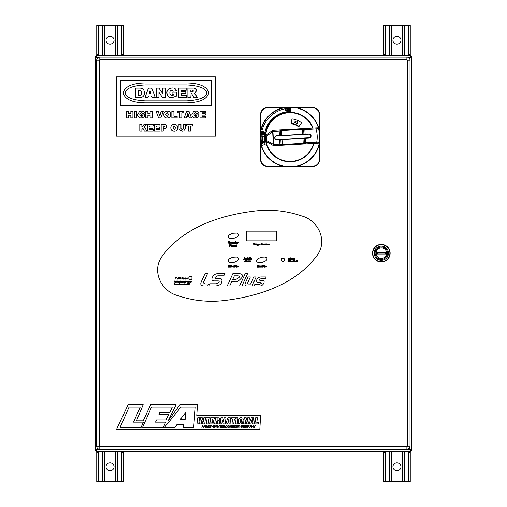<?xml version="1.0" encoding="UTF-8"?>
<svg xmlns="http://www.w3.org/2000/svg" width="507" height="507" viewBox="0 0 507 507"><rect width="100%" height="100%" fill="white"/><g stroke="black" fill="none" stroke-linecap="round" stroke-linejoin="round"><path stroke-width="0.76" d="M381.327 247.891A5.292 5.292 0 0 1 386.619 253.183A5.292 5.292 0 0 1 381.327 258.475A5.292 5.292 0 0 1 376.036 253.183A5.292 5.292 0 0 1 381.327 247.891M385.998 254.026L376.65 254.026L376.65 252.34L385.998 252.34L385.998 254.026M377.423 252.34L377.423 254.026L377.423 252.34M385.225 254.026L385.225 252.34L385.225 254.026M381.327 259.407A6.223 6.223 0 0 0 387.544 253.183A6.223 6.223 0 0 0 381.327 246.96A6.223 6.223 0 0 0 375.104 253.183A6.223 6.223 0 0 0 381.327 259.407M372.67 253.183A8.657 8.657 0 0 1 381.327 244.526A8.657 8.657 0 0 1 389.978 253.183A8.657 8.657 0 0 1 381.327 261.84A8.657 8.657 0 0 1 372.67 253.183M372.765 253.183A8.556 8.556 0 0 1 381.327 244.628A8.556 8.556 0 0 1 389.883 253.183A8.556 8.556 0 0 1 381.327 261.739A8.556 8.556 0 0 1 372.765 253.183M381.327 260.294A7.111 7.111 0 0 1 374.21 253.183A7.111 7.111 0 0 1 381.327 246.072A7.111 7.111 0 0 1 388.438 253.183A7.111 7.111 0 0 1 381.327 260.294M372.518 253.183A8.803 8.803 0 0 0 381.327 261.986A8.803 8.803 0 0 0 390.13 253.183A8.803 8.803 0 0 0 381.327 244.38A8.803 8.803 0 0 0 372.518 253.183M378.171 449.284L382.5 449.284M124.202 449.284L128.531 449.284M99.809 449.284L406.899 449.284A3.118 3.118 0 0 0 410.011 446.166L410.011 60.2A3.118 3.118 0 0 0 406.899 57.082L99.809 57.082A3.118 3.118 0 0 0 96.691 60.2L96.691 446.166A3.118 3.118 0 0 0 99.809 449.284L99.809 446.61L99.359 446.166L99.359 60.2L99.809 59.756L406.899 59.756L407.343 60.2L407.343 446.166L406.899 446.61L99.809 446.61M96.26 450.45L97.306 449.265L96.115 450.311L95.208 450.311L97.306 449.126L96.26 450.45L96.26 451.363L410.74 451.363L409.694 449.265L410.74 450.45L410.74 451.363M96.26 56.55L97.306 57.874L96.115 56.689L97.306 57.735L96.26 56.55L96.26 55.637L410.74 55.637L410.74 56.55L409.694 57.735L410.885 56.689L411.792 56.689L411.792 450.311L410.885 450.311L409.694 449.126L410.885 450.311M410.74 450.45L409.555 449.265L407.248 449.265M96.115 450.311L97.306 449.126L97.306 448.023M97.306 58.343L97.306 57.874L95.208 56.689L96.115 56.689M410.885 56.689L409.694 57.874L410.74 56.55M99.454 449.265L97.445 449.265L96.26 451.363M95.208 56.689L95.208 450.311M408.807 57.735L409.555 57.735L410.74 55.637L96.26 55.637L97.445 57.735L97.902 57.735M409.694 447.535L409.694 449.126L411.792 450.311L411.792 56.689L409.694 57.874L409.694 58.831M408.87 448.581L409.555 449.265M97.445 449.265L98.003 448.708M97.845 448.587L97.306 449.126M409.555 57.735L409.193 58.096M409.326 58.248L409.694 57.874M409.694 449.126L409.022 448.448M96.71 100.152L95.88 100.152L95.88 119.937L96.691 119.937M96.71 387.063L95.88 387.063L95.88 406.848L96.691 406.848M313.111 128.037A24.729 24.729 0 0 0 265.351 137.048A24.729 24.729 0 0 0 313.972 143.443M260.402 114.791C260.852 110.298 263.323 107.826 267.823 107.376L312.337 107.376C316.831 107.82 319.302 110.298 319.759 114.791L319.759 159.306C319.309 163.805 316.837 166.277 312.337 166.727L267.823 166.727C263.329 166.277 260.858 163.805 260.402 159.306L260.402 114.791L260.763 114.614L260.402 130.394L260.997 130.394L260.997 143.709A29.837 29.837 0 0 0 283.426 166.131L296.734 166.131A29.837 29.837 0 0 0 319.163 143.709L319.163 142.448M260.712 143.773L260.763 159.49C261.194 163.647 263.488 165.941 267.645 166.366L283.362 166.423A30.128 30.128 0 0 1 260.712 143.773L260.402 143.709L260.712 143.773M319.163 131.541L319.163 130.394A29.837 29.837 0 0 0 296.734 107.966L283.426 107.966L283.426 107.376L267.645 107.731C263.488 108.168 261.194 110.463 260.763 114.614M319.397 114.614C318.966 110.456 316.672 108.162 312.515 107.731L296.804 107.68A30.128 30.128 0 0 1 319.448 130.331L319.397 114.614L319.759 114.791M319.397 159.49L319.448 143.773A30.128 30.128 0 0 1 296.804 166.423L312.515 166.366C316.679 165.935 318.966 163.641 319.397 159.49L319.759 159.306M267.823 166.727L267.645 166.366M260.402 159.306L260.763 159.49M296.734 166.727L296.734 166.131L296.734 166.727M312.515 166.366L312.337 166.727M267.823 107.376L267.645 107.731M312.515 107.731L312.337 107.376M296.734 107.376L296.734 107.966L296.734 107.376M291.474 123.271A13.847 13.847 0 0 1 299.003 126.458M301.278 122.897A0.596 0.596 0 0 0 301.044 122.46A18.252 18.252 0 0 0 292.526 118.968A0.596 0.596 0 0 0 291.855 119.494L291.481 123.233A0.596 0.596 0 0 0 291.981 123.885A13.302 13.302 0 0 1 298.211 126.516A0.596 0.596 0 0 0 299.06 126.382L301.177 123.264A0.596 0.596 0 0 0 301.278 122.897M319.632 135.401A29.602 29.602 0 0 1 319.226 142.233L316.736 142.099A27.125 27.125 0 0 0 316.007 129.063L315.937 127.878L317.262 127.802A1.185 1.185 0 0 1 318.466 128.651A29.602 29.602 0 0 1 319.632 135.401M311.089 135.876A1.977 1.977 0 0 0 309.004 134.013L276.607 135.825A1.977 1.977 0 0 0 274.743 137.91A1.977 1.977 0 0 0 276.828 139.774L309.226 137.961A1.977 1.977 0 0 0 311.089 135.876M312.743 128.056A24.387 24.387 0 0 0 265.738 135.68M319.226 142.233A1.185 1.185 0 0 1 318.123 143.215L273.932 145.68L282.336 145.211L282.298 144.495L279.902 144.159L279.649 139.615M266.042 141.13A24.387 24.387 0 0 0 313.605 143.462M303.921 134.298L303.668 129.754A1.185 1.185 0 0 1 304.783 128.499L273.07 130.274A1.185 1.185 0 0 0 272.424 130.508L266.086 135.255A1.185 1.185 0 0 0 265.617 136.269L265.852 140.553A1.185 1.185 0 0 0 266.441 141.51L266.745 140.502L273.355 144.387L272.639 131.624L272.221 130.66L272.937 131.611L273.07 130.274M279.427 135.667L279.173 131.123L281.518 130.521L281.474 129.805L279.103 129.938A1.185 1.185 0 0 1 280.358 131.053L280.612 135.597M318.466 128.651L304.853 129.684L304.783 128.499L302.413 128.632L302.451 129.348L304.853 129.684L305.106 134.228M304.783 128.499L315.937 127.878M273.26 145.522L273.862 144.495L273.932 145.68A1.185 1.185 0 0 1 273.26 145.522L266.441 141.51M305.328 138.183L305.582 142.727L303.237 143.323L303.275 144.039L305.645 143.912A1.185 1.185 0 0 1 304.396 142.79L304.137 138.246M280.834 139.552L281.087 144.089A1.185 1.185 0 0 1 279.965 145.344L279.902 144.159L273.355 144.387L273.045 145.395L273.647 144.368L272.937 131.611L266.505 136.218L266.086 135.255M316.799 143.285L316.736 142.099L305.582 142.727L305.645 143.912M296.284 123.708L297.888 123.233L297.184 121.712L296.982 122.174L294.352 120.983L293.864 122.06L296.494 123.252L296.284 123.708M309.017 134.209L276.619 136.022A1.781 1.781 0 0 0 274.94 137.898A1.781 1.781 0 0 0 276.816 139.577L309.213 137.765A1.781 1.781 0 0 0 310.892 135.889A1.781 1.781 0 0 0 309.017 134.209M263.032 133.037A0.596 0.596 0 0 0 262.436 133.626A0.596 0.596 0 0 0 263.032 134.222A0.596 0.596 0 0 0 263.627 133.626A0.596 0.596 0 0 0 263.032 133.037M263.032 134.621A0.989 0.989 0 0 0 264.02 133.626A0.989 0.989 0 0 0 263.032 132.638A0.989 0.989 0 0 0 262.043 133.626A0.989 0.989 0 0 0 263.032 134.621M264.914 132.074A26.415 26.415 0 0 1 290.511 111.439L290.511 108.276A29.577 29.577 0 0 0 262.075 145.332L265.129 144.514A26.415 26.415 0 0 1 264.914 132.074L261.808 131.478M287.247 110.887L287.146 109.113L288.299 110.215L288.23 109.056L288.565 109.037L288.667 110.805L287.52 109.702L287.589 110.868L287.247 110.887M284.953 110.399L285.688 109.309L286.759 110.057L286.037 111.134L284.953 110.399M285.745 109.632L285.289 110.342L285.98 110.818L286.43 110.114L285.745 109.632M290.029 110.792L290.029 108.815L289.636 108.815L289.636 110.792L290.029 110.792M263.589 136.808L262.702 135.92L261.827 136.814L262.702 137.701L263.589 136.808M262.702 137.397L262.132 136.814L262.708 136.225L263.285 136.814L262.702 137.397M262.258 140.439L262.258 138.658L263.127 138.658L262.582 138.975L263.127 139.64L262.582 139.64L262.258 140.439M262.518 143.266L262.518 141.485L263.387 141.485L262.841 141.808L263.387 142.467L262.841 142.467L262.518 143.266M198.725 423.966L199.524 417.762L197.724 417.762L196.944 423.966L198.725 423.966M200.379 417.762L199.587 423.966L201.317 423.966L201.799 420.126L202.775 423.966L204.727 423.966L205.519 417.762L203.789 417.762L203.32 421.412L202.331 417.762L200.379 417.762M206.026 417.762L205.867 418.959L207.027 418.959L206.374 423.966L208.174 423.966L208.808 418.959L209.968 418.959L210.12 417.762L206.026 417.762M210.627 417.762L209.835 423.966L213.897 423.966L214.049 422.768L211.774 422.768L211.945 421.387L213.865 421.387L214.011 420.195L212.097 420.195L212.256 418.959L214.442 418.959L214.594 417.762L210.627 417.762M215.481 417.762L214.689 423.966L216.483 423.966L216.819 421.285L217.744 421.52L217.693 423.966L219.461 423.966L219.537 421.336L218.656 420.702L219.734 419.973L219.746 418.294L218.644 417.8L215.481 417.762M217.135 418.814L216.952 420.233L217.757 420.164L218.099 419.036L217.135 418.814M220.881 417.762L220.089 423.966L221.819 423.966L222.313 420.126L223.283 423.966L225.222 423.966L226.014 417.762L224.284 417.762L223.834 421.412L222.846 417.762L220.881 417.762M227.928 417.762L225.691 423.966L227.485 423.966L227.814 422.857L229.063 422.857L229.088 423.966L230.958 423.966L230.298 417.762L227.928 417.762M228.137 421.754L229.025 421.754L228.993 418.725L228.137 421.754M231.572 417.762L231.414 418.959L232.574 418.959L231.933 423.966L233.714 423.966L234.367 418.959L235.527 418.959L235.666 417.762L231.572 417.762M236.23 417.762L235.444 423.966L237.232 423.966L238.024 417.762L236.23 417.762M238.658 419.454L238.284 422.47L238.62 423.459L240.375 424.067L242.422 423.326L243.265 419.454L242.916 418.218L241.668 417.679L240.261 417.762L239.184 418.345L238.658 419.454M240.47 419.333L240.065 422.667L240.61 422.977L241.078 422.559L241.509 419.162L240.806 418.801L240.47 419.333M244.279 417.762L243.487 423.966L245.217 423.966L245.711 420.126L246.687 423.966L248.626 423.966L249.419 417.762L247.689 417.762L247.22 421.412L246.231 417.762L244.279 417.762M251.326 417.762L249.089 423.966L250.876 423.966L251.199 422.857L252.461 422.857L252.486 423.966L254.362 423.966L253.696 417.762L251.326 417.762M251.523 421.754L252.423 421.754L252.397 418.725L251.523 421.754M255.623 417.762L254.831 423.966L258.551 423.966L258.703 422.768L256.764 422.768L257.404 417.762L255.623 417.762M120.058 427.471L141.054 427.471L143.392 422.179L133.563 422.179L140.236 407.102L129.076 407.102L120.058 427.471M142.524 427.471L163.336 427.471L165.675 422.179L155.516 422.179L156.505 419.942L166.182 419.942L168.616 414.46L158.938 414.46L159.851 412.394L169.94 412.394L172.285 407.102L151.549 407.102L142.524 427.471M164.452 427.471L174.883 427.471L177.12 424.321L183.807 424.321L183.274 427.471L193.693 427.471L195.284 407.102L180.91 407.102L164.452 427.471M185.226 419.289L185.758 412.343L180.429 419.289L185.226 419.289M116.477 429.499L259.818 429.499L260.598 415.499L196.773 415.499L197.451 404.681L179.991 404.681L168.286 420.576L176.094 404.681L150.712 404.681L143.183 420.848L136.497 420.848L143.183 404.681L128.132 404.681L116.477 429.499M201.875 427.471L202.686 425.297L203.472 427.471L202.958 426.818L202.09 426.818L201.875 427.471M202.407 425.931L202.173 426.564L202.876 426.564L202.521 425.519L202.407 425.931M205.417 427.496L204.543 426.761L205.43 427.243L205.956 426.869L204.632 425.861L205.373 425.265L206.159 425.918L205.392 425.519L204.999 426.076L206.241 426.856L205.417 427.496M206.862 427.471L206.577 425.297L207.014 425.297L207.61 427.16L208.25 425.297L208.643 425.297L208.643 427.471L208.358 425.658L207.477 427.471L206.862 425.557L206.862 427.471M209.378 427.471L209.093 425.297L209.378 427.471M210.678 427.471L210.392 425.55L209.714 425.297L211.356 425.297L210.678 425.55L210.678 427.471M211.951 427.471L211.666 425.297L211.951 426.197L213.054 426.197L213.333 425.297L213.333 427.471L213.054 426.45L211.951 426.45L211.951 427.471M214.607 427.496L213.732 426.761L214.613 427.243L215.145 426.869L213.815 425.861L214.556 425.265L215.342 425.918L214.581 425.519L214.182 426.076L215.424 426.856L214.607 427.496M216.926 427.471L216.641 425.297L216.926 427.471M217.687 427.471L217.402 425.297L218.79 426.995L219.075 425.297L219.075 427.471L217.687 425.772L217.687 427.471M220.342 427.471L220.063 425.55L219.385 425.297L221.02 425.297L220.342 425.55L220.342 427.471M222.915 427.471L221.331 427.471L221.331 425.297L222.89 425.297L221.616 425.55L221.616 426.229L222.801 426.229L221.616 426.482L221.616 427.217L222.915 427.471M223.593 427.471L223.314 425.297L224.252 425.297L225.007 425.893L224.411 426.495L225.178 427.471L223.923 426.507L223.593 427.471M223.593 426.254L224.728 425.893L223.593 425.55L223.593 426.254M226.337 427.243L227.212 426.761L226.331 427.496L225.374 426.368L226.363 425.265L227.187 425.918L226.363 425.519L225.659 426.368L226.337 427.243M227.751 427.16L227.497 426.412L228.499 425.265L229.5 426.387L229.24 427.167L228.499 427.496L227.751 427.16M227.776 426.412L228.499 427.243L229.221 426.381L228.499 425.519L227.776 426.412M230.121 427.471L229.842 425.297L231.224 426.995L231.509 425.297L231.509 427.471L230.121 425.772L230.121 427.471M232.244 427.471L231.959 425.297L233.347 426.995L233.626 425.297L233.626 427.471L232.244 425.772L232.244 427.471M235.66 427.471L234.082 427.471L234.082 425.297L235.635 425.297L234.361 425.55L234.361 426.229L235.552 426.229L234.361 426.482L234.361 427.217L235.66 427.471M236.965 427.243L237.84 426.761L236.959 427.496L236.002 426.368L236.991 425.265L237.808 425.918L236.991 425.519L236.287 426.368L236.965 427.243M239 427.471L238.715 425.55L238.037 425.297L239.678 425.297L239 425.55L239 427.471M241.712 427.243L242.587 426.761L241.706 427.496L240.749 426.368L241.738 425.265L242.561 425.918L241.738 425.519L241.034 426.368L241.712 427.243M243.126 427.16L242.872 426.412L243.873 425.265L244.875 426.387L244.615 427.167L243.873 427.496L243.126 427.16M243.151 426.412L243.873 427.243L244.596 426.381L243.873 425.519L243.151 426.412M245.496 427.471L245.217 425.297L245.648 425.297L246.25 427.16L246.884 425.297L247.277 425.297L247.277 427.471L246.998 425.658L246.117 427.471L245.496 425.557L245.496 427.471M247.955 427.471L247.676 425.297L248.886 425.335L249.286 425.924L247.955 426.596L247.955 427.471M247.955 426.343L249 425.937L247.955 425.55L247.955 426.343M249.723 427.471L250.534 425.297L251.32 427.471L250.807 426.818L249.938 426.818L249.723 427.471M250.255 425.931L250.027 426.564L250.724 426.564L250.376 425.519L250.255 425.931M251.916 427.471L251.63 425.297L253.018 426.995L253.297 425.297L253.297 427.471L251.916 425.772L251.916 427.471M254.628 427.471L253.525 425.297L254.501 426.292L255.446 425.297L254.628 426.545L254.628 427.471M246.51 240.825L276.797 240.825M281.29 259.73A1.635 1.635 0 0 0 282.919 261.365A1.635 1.635 0 0 0 284.554 259.73A1.635 1.635 0 0 0 282.919 258.101A1.635 1.635 0 0 0 281.29 259.73M188.8 278.032A1.635 1.635 0 0 0 190.429 279.661A1.635 1.635 0 0 0 192.064 278.032A1.635 1.635 0 0 0 190.429 276.397A1.635 1.635 0 0 0 188.8 278.032M225.33 300.41C258.919 296.227 295.093 284.452 316.267 256.472C328.441 241.947 318.846 220.342 301.462 215.874C286.062 210.665 270.25 209.08 254.026 211.121C220.437 215.298 184.263 227.079 163.089 255.059C150.915 269.578 160.504 291.189 177.894 295.651C193.294 300.866 209.106 302.457 225.33 300.41M246.51 231.135L246.51 240.85L276.797 240.85L276.797 231.135L246.51 231.135M245.737 260.471L245.287 260.192L244.425 261.98L245.008 261.593L245.996 261.98L245.737 260.471M245.115 261.339L245.521 261.339L245.432 260.56L245.115 261.339M246.535 261.98L246.789 260.218L246.434 260.218L246.193 261.98L246.535 261.98M248.094 260.966L247.251 260.877L247.055 261.923L247.967 261.929L248.094 260.966M247.657 261.637L247.739 261.073L247.239 261.511L247.657 261.637M248.747 260.978L248.424 260.82L248.265 261.98L249.057 261.206L249.191 260.852L248.747 260.978M249.71 260.953L249.393 260.807L249.229 261.98L250.002 261.054L249.97 261.98L250.743 261.054L250.705 261.98L251.035 261.967L251.028 260.864L249.71 260.953M244.875 257.905L244.425 257.632L243.569 259.413L244.146 259.026L245.135 259.413L244.875 257.905M244.254 258.779L244.659 258.779L244.57 257.993L244.254 258.779M246.421 259.413L246.567 258.24L245.908 259.166L245.832 258.24L245.477 258.272L245.375 259.159L246.421 259.413M248.056 257.867L247.752 257.651L246.941 258.424L246.865 259.197L247.853 259.324L248.056 257.867M247.524 259.134L247.619 258.532L247.118 258.874L247.524 259.134M248.493 259.413L248.658 258.24L248.31 258.24L248.145 259.413L248.493 259.413M248.709 257.911L248.341 257.911L248.709 257.911M249.317 258.329L249.419 257.651L249.057 257.695L248.823 259.394L249.888 259.216L249.995 258.45L249.317 258.329M249.267 258.646L249.203 259.14L249.583 259.071L249.267 258.646M250.572 259.413L250.813 257.651L250.464 257.651L250.262 259.134L250.572 259.413M251.288 258.906L252.055 258.906L251.979 258.437L251.117 258.437L250.927 258.893L251.922 259.381L251.288 258.906M251.662 258.703L251.32 258.703L251.662 258.703M229.297 265.098L228.581 265.098L228.277 267.252L229.709 267.227L230.387 266.505L230.248 265.529L229.297 265.098M228.987 265.459L228.79 266.897L229.208 266.91L229.937 266.01L228.987 265.459M231.065 267.278L231.268 265.82L230.837 265.82L230.634 267.278L231.065 267.278M231.325 265.421L230.875 265.421L231.325 265.421M232.485 266.27L231.845 265.826L231.522 266.27L231.965 266.929L231.414 267.126L232.13 267.271L232.453 266.847L231.997 266.169L232.485 266.27M234.215 266.023L233.157 265.915L232.909 267.202L234.044 267.214L234.215 266.023M233.759 266.162L233.252 266.352L233.353 266.986L233.759 266.162M235.115 265.453L234.735 265.142L234.437 267.252L235.761 267.031L235.983 266.53L235.609 265.826L235.052 265.934L235.115 265.453M234.995 266.327L234.906 266.942L235.387 266.853L235.533 266.473L234.995 266.327M236.611 267.278L236.908 265.098L236.477 265.098L236.218 266.935L236.611 267.278M237.447 266.612L238.398 266.612L238.309 266.029L237.244 266.029L237.016 266.593L237.213 267.113L238.246 267.195L238.315 266.84L237.447 266.612M237.916 266.359L237.485 266.359L237.916 266.359M254.729 243.709L254.539 243.29L253.754 243.48L254.299 244.615L253.5 244.843L254.609 244.824L254.051 243.696L254.729 243.709M255.984 245.039L256.143 243.867L255.471 244.786L255.401 243.867L255.04 243.899L254.945 244.786L255.984 245.039M256.796 244.032L256.466 243.88L256.314 245.039L257.112 244.266L257.233 243.918L256.796 244.032M257.835 244.101L257.803 244.52L257.835 244.101M258.462 244.12L257.512 243.956L257.271 245.54L258.158 245.546L257.632 244.767L258.462 244.12M257.467 245.293L258 245.299L257.467 245.293M258.9 244.501L259.666 244.501L259.59 244.032L258.728 244.032L258.551 244.494L259.546 244.976L258.9 244.501M259.286 244.298L258.931 244.298L259.286 244.298M262.214 243.639L261.859 243.252L260.972 243.537L260.832 244.786L262.132 244.925L262.182 244.539L261.175 244.608L261.042 244.152L262.214 243.639M262.962 245.065L263.634 244.399L263.044 243.842L262.373 244.494L262.962 245.065M263.038 244.127L262.962 244.78L263.038 244.127M264.92 245.039L265.066 243.867L264.401 244.786L264.324 243.867L263.963 243.899L263.868 244.786L264.92 245.039M265.738 244L265.421 243.867L265.243 245.039L265.991 244.101L266.352 245.039L266.409 243.987L265.738 244M267.265 243.867L266.961 243.613L266.638 244.12L267.151 245.065L267.265 243.867M238.601 258.462L237.935 257.55L236.592 257.017L232.675 257.214L229.158 258.931L228.245 260.053L228.093 261.168L228.758 262.075L230.102 262.613L234.019 262.417L237.536 260.693L238.448 259.578L238.601 258.462M267.043 258.462L266.378 257.55L265.034 257.017L261.124 257.214L257.6 258.931L256.688 260.053L256.529 261.168L257.207 262.075L258.545 262.613L262.461 262.417L265.979 260.693L266.897 259.578L267.043 258.462M238.601 234.494L237.935 233.594L236.592 233.055L232.681 233.252L229.158 234.975L228.245 236.091L228.093 237.219L228.758 238.119L230.102 238.658L234.019 238.455L237.536 236.737L238.448 235.622L238.601 234.494M176.734 277.532L175.219 277.297L175.847 277.532L175.847 279.11L176.106 277.532L176.734 277.532M177.621 279.129L178.331 277.297L177.577 278.558L176.785 277.304L177.621 279.129M179.453 277.697L179.256 277.304L178.578 277.475L179.282 278.711L178.508 278.641L178.743 279.097L179.522 278.641L178.743 277.678L179.453 277.697M180.676 277.697L180.479 277.304L179.801 277.475L180.505 278.711L179.732 278.641L179.966 279.097L180.745 278.641L179.966 277.678L180.676 277.697M182.716 277.703L182.507 277.31L181.842 277.481L182.533 278.723L181.76 278.647L182 279.103L182.78 278.654L182 277.684L182.716 277.703M183.306 277.925L182.869 278.128L183.496 279.142L183.306 278.14L183.673 277.925L183.306 277.925M184.846 279.053L184.554 277.994L183.845 278.058L184.44 278.394L183.819 278.85L184.846 279.053M184.44 278.533L184.237 278.983L184.44 278.533M185.334 277.925L184.897 278.128L185.524 279.142L185.334 278.14L185.701 277.925L185.334 277.925M186.703 279.123L186.95 277.982L186.31 278.932L186.063 277.925L185.936 278.673L186.703 279.123M187.977 278.229L187.362 277.963L187.786 278.818L187.222 278.787L187.356 279.097L188.034 278.837L187.495 278.159L187.977 278.229M258.741 265.459L258.728 265.098L257.417 265.123L257.119 267.278L258.716 267.259L258.76 266.929L257.632 266.91L257.746 266.34L258.513 266.283L257.771 265.953L257.835 265.478L258.741 265.459M259.552 265.985L259.147 265.839L258.944 267.278L259.381 267.24L259.869 266.124L259.876 267.24L260.313 267.278L260.383 265.972L259.552 265.985M262.258 266.023L261.2 265.915L260.788 266.365L260.953 267.202L262.087 267.214L262.258 266.023M261.802 266.162L261.295 266.352L261.39 266.986L261.802 266.162M263.158 265.453L262.772 265.142L262.474 267.252L263.805 267.031L264.014 266.53L263.646 265.826L263.095 265.934L263.158 265.453M263.038 266.327L262.949 266.942L263.418 266.853L263.564 266.473L263.038 266.327M264.641 267.278L264.952 265.098L264.47 265.44L264.21 267.278L264.641 267.278M265.491 266.612L266.441 266.612L266.352 266.029L265.288 266.029L265.047 266.593L265.25 267.113L266.276 267.195L266.359 266.84L265.491 266.612M265.96 266.359L265.529 266.359L265.96 266.359M229.563 241.611L229.646 241.224L229.126 241.136L228.023 241.484L227.852 243.03L229.456 243.202L229.525 242.72L228.277 242.809L228.125 242.251L228.594 241.624L229.563 241.611M231.072 243.138L231.11 242.054L230.007 242.099L229.963 243.17L231.072 243.138M230.869 242.542L230.279 242.403L230.298 242.942L230.869 242.542M232.897 243.347L233.1 241.909L232.681 241.89L232.257 243.037L232.162 241.89L231.731 241.928L231.731 243.271L232.897 243.347M233.911 242.054L233.505 241.909L233.302 243.347L233.74 243.309L234.228 242.181L234.247 243.309L234.671 243.347L234.741 242.042L233.911 242.054M235.799 241.89L235.419 241.585L235.02 242.213L235.654 243.373L236.028 243.284L235.799 241.89M236.687 242.682L237.631 242.682L237.542 242.099L236.477 242.099L236.249 242.663L236.446 243.183L237.479 243.265L237.561 242.91L236.687 242.682M237.162 242.428L236.731 242.428L237.162 242.428M238.448 242.099L238.049 241.909L237.853 243.347L238.987 242.194L238.448 242.099M230.558 244.342L229.785 244.342L229.481 246.522L229.95 246.516L230.083 245.635L231.338 246.522L230.786 245.559L231.186 244.666L230.558 244.342M230.197 244.71L230.153 245.299L230.691 245.204L230.197 244.71M231.959 245.857L232.903 245.857L232.814 245.274L231.75 245.274L231.522 245.844L231.712 246.358L232.751 246.44L232.827 246.085L231.959 245.857M232.428 245.603L231.997 245.603L232.428 245.603M234.158 245.515L233.512 245.084L233.188 245.515L233.638 246.174L233.081 246.37L233.797 246.516L234.126 246.091L233.67 245.413L234.158 245.515M234.785 245.857L235.736 245.857L235.647 245.274L234.583 245.274L234.354 245.844L234.545 246.358L235.584 246.44L235.654 246.085L234.785 245.857M235.254 245.603L234.823 245.603L235.254 245.603M236.699 245.065L236.313 244.767L235.913 245.388L236.554 246.548L236.927 246.459L236.699 245.065M289.427 258.069L288.99 257.79L288.122 259.578L288.705 259.191L289.687 259.578L289.427 258.069M288.819 258.938L289.224 258.938L289.123 258.158L288.819 258.938M290.232 259.578L290.486 257.816L290.093 258.095L289.884 259.578L290.232 259.578M291.798 258.564L290.948 258.481L290.752 259.521L291.664 259.527L291.798 258.564M291.354 259.235L291.436 258.678L290.936 259.109L291.354 259.235M292.45 258.576L292.121 258.418L291.969 259.578L292.754 258.804L292.888 258.45L292.45 258.576M293.407 258.557L293.09 258.405L292.926 259.578L293.699 258.652L293.667 259.578L294.44 258.665L294.402 259.578L294.738 259.565L294.725 258.462L293.407 258.557M288.705 260.218L288.122 260.218L287.887 261.954L289.377 261.713L289.478 260.566L288.705 260.218M288.42 260.782L288.293 261.669L289.091 261.485L288.895 260.554L288.42 260.782M290.137 261.98L290.296 260.807L289.947 260.807L289.782 261.98L290.137 261.98M290.346 260.478L289.979 260.478L290.346 260.478M291.278 261.162L290.764 260.813L290.86 261.694L290.422 261.846L290.993 261.967L290.885 261.08L291.278 261.162M292.666 260.966L291.823 260.877L291.626 261.923L292.539 261.929L292.666 260.966M292.228 261.637L292.311 261.073L291.81 261.511L292.228 261.637M293.35 260.896L293.452 260.218L293.09 260.256L292.856 261.954L293.921 261.77L294.028 261.01L293.35 260.896M293.3 261.206L293.23 261.707L293.623 261.637L293.3 261.206M294.599 261.98L294.852 260.218L294.497 260.218L294.256 261.98L294.599 261.98M295.283 261.441L296.044 261.441L295.974 260.966L295.118 260.966L294.928 261.428L295.923 261.91L295.283 261.441M295.663 261.238L295.315 261.238L295.663 261.238M297.539 260.427L297.235 260.218L296.424 260.991L296.348 261.764L297.33 261.885L297.539 260.427M297.007 261.701L297.096 261.092L296.601 261.441L297.007 261.701M201.653 280.973C199.967 284.269 200.772 285.923 204.055 285.935L207.699 285.935L208.599 283.964L205.576 283.964C203.282 283.502 202.889 282.317 204.391 280.415L207.477 273.666L204.999 273.666L201.653 280.973M209.923 283.787L208.941 285.935L215.728 285.935C219.227 285.542 221.198 284.319 221.641 282.279C222.497 279.465 221.73 278.318 219.328 278.831L215.957 278.831L214.917 277.462L217.712 275.808L224.005 275.808L224.981 273.666L218.289 273.666C215.469 273.603 213.498 274.832 212.363 277.354C211.299 279.82 212.103 281.005 214.778 280.903L217.782 280.903C219.056 280.865 219.449 281.366 218.961 282.399L216.305 283.787L209.923 283.787M232.84 273.666L227.225 285.935L229.734 285.935L231.712 281.626L234.836 281.626C236.294 282.545 238.613 281.22 241.788 277.652C243.24 274.952 242.099 273.622 238.379 273.666L232.84 273.666M234.367 275.827L232.688 279.484L235.799 279.484L239.012 277.652C239.596 276.315 239.038 275.707 237.333 275.827L234.367 275.827M245.179 273.666L239.564 285.935L241.934 285.935L247.549 273.666L245.179 273.666M245.47 282.665C244.456 285.029 245.173 286.119 247.631 285.935L252.042 285.935L256.155 276.949L253.868 276.949L250.623 284.034L248.677 284.034C247.536 283.977 247.251 283.457 247.822 282.488L250.35 276.949L248.088 276.949L245.47 282.665M254.939 284.142L254.115 285.935L260.142 285.935C261.751 285.847 263.006 284.858 263.919 282.982C264.489 281.112 263.881 280.276 262.113 280.485L259.952 280.485L259.172 279.693L260.845 278.761L265.376 278.761L266.207 276.949L261.181 276.949C259.096 276.949 257.626 277.899 256.764 279.801C256.403 282.031 257.043 282.855 258.671 282.279L260.725 282.279L261.593 283.191L259.876 284.142L254.939 284.142M174.205 282.203L174.034 281.005L174.56 281.005L175.061 282.203L174.383 281.664L174.205 282.203M174.205 281.524L174.788 281.328L174.205 281.144L174.205 281.524M175.574 282.082L175.954 281.955L175.574 282.222L175.162 281.772L175.568 281.309L175.961 281.765L175.314 281.803L175.574 282.082M175.568 281.448L175.314 281.664L175.809 281.664L175.568 281.448M176.835 282.203L176.081 281.765L176.683 281.005L176.835 282.203M176.24 281.765L176.683 281.778L176.455 281.448L176.24 281.765M177.437 281.848L176.994 281.708L177.437 281.848M177.805 282.203L177.64 281.005L178.16 281.005L178.66 282.203L177.982 281.664L177.805 282.203M177.805 281.524L178.394 281.328L177.805 281.144L177.805 281.524M180.809 282.203L180.657 281.005L180.809 282.203M181.626 282.203L180.98 281.968L181.563 281.651L180.993 281.575L181.392 281.309L181.626 282.203M181.563 281.791L181.132 281.962L181.563 281.791M182.292 282.082L182.653 281.898L182.292 282.222L181.899 281.765L182.292 281.309L182.64 281.588L182.057 281.765L182.292 282.082M185.885 282.222L185.486 281.765L185.885 281.309L186.284 281.753L185.885 282.222M185.638 281.765L185.885 282.082L186.132 281.759L185.638 281.765M187.165 282.203L186.411 281.765L187.007 281.005L187.165 282.203M186.563 281.765L187.007 281.778L186.785 281.448L186.563 281.765M188.084 282.203L187.387 282.006L187.381 281.328L187.71 282.082L188.084 281.328L188.084 282.203M188.458 282.203L188.3 281.005L188.458 282.203M189.992 282.526L189.593 281.765L189.884 281.005L189.992 282.526M190.467 282.222L190.1 281.924L190.657 281.955L190.119 281.562L190.429 281.309L190.809 281.936L190.467 282.222M174.915 284.351L174.592 284.212L175.086 284.212L175.086 284.655L174.585 284.845L173.977 284.237L174.573 283.616L175.061 283.964L174.573 283.749L174.142 284.231L174.573 284.706L174.915 284.351M175.454 284.826L175.618 283.939L175.454 284.826M176.221 284.706L176.601 284.585L176.221 284.845L175.809 284.395L176.214 283.939L176.607 284.389L175.961 284.427L176.221 284.706M176.214 284.072L175.961 284.288L176.455 284.288L176.214 284.072M177.146 284.706L177.526 284.585L177.146 284.845L176.728 284.395L177.133 283.939L177.532 284.389L176.886 284.427L177.146 284.706M177.133 284.072L176.886 284.288L177.374 284.288L177.133 284.072M177.856 284.826L177.697 283.952L178.122 283.939L178.407 284.826L178.077 284.072L177.856 284.826M179.009 284.478L178.559 284.338L179.009 284.478M179.377 284.826L179.205 283.628L179.827 283.641L180.099 283.971L179.377 284.826M179.377 284.199L179.801 283.774L179.377 284.199M181.195 284.845L180.79 284.389L181.195 283.939L181.595 284.376L181.195 284.845M180.948 284.389L181.195 284.706L181.436 284.383L180.948 284.389M182.026 284.706L181.95 283.647L182.026 284.706M182.596 284.706L182.97 284.585L182.59 284.845L182.178 284.395L182.583 283.939L182.976 284.389L182.33 284.427L182.596 284.706M182.583 284.072L182.33 284.288L182.824 284.288L182.583 284.072M184.244 284.706L184.161 283.647L184.244 284.706M184.592 284.826L184.44 283.952L184.592 284.826M185.885 284.826L185.733 283.952L186.151 283.939L186.443 284.826L186.113 284.072L185.885 284.826M187.653 284.845L187.089 284.243L187.653 283.616L188.224 284.231L187.653 284.845M187.254 284.243L187.653 284.706L188.053 284.231L187.66 283.749L187.254 284.243M188.61 284.826L188.439 283.628L188.61 284.18L189.396 283.628L188.896 284.129L189.428 284.826L188.788 284.237L188.61 284.826M268.032 244.526L268.799 244.526L268.723 244.057L267.861 244.057L267.683 244.52L268.672 245.001L268.032 244.526M268.412 244.323L268.064 244.323L268.412 244.323M269.471 244.032L269.141 243.867L268.989 245.033L269.787 244.26L269.908 243.911L269.471 244.032M179.18 282.082L179.554 281.955L179.174 282.222L178.762 281.772L179.167 281.309L179.56 281.765L178.914 281.803L179.18 282.082M179.167 281.448L178.914 281.664L179.408 281.664L179.167 281.448M179.884 282.526L179.732 281.328L180.131 281.309L180.486 281.759L179.884 282.526M179.884 281.772L180.334 281.759L179.884 281.772M183.147 282.082L183.528 281.955L183.147 282.222L182.729 281.772L183.135 281.309L183.534 281.765L182.888 281.803L183.147 282.082M183.135 281.448L182.888 281.664L183.376 281.664L183.135 281.448M184.333 282.203L184.161 281.005L184.738 282.019L185.315 281.005L185.315 282.203L185.15 281.189L184.827 282.203L184.333 281.189L184.333 282.203M189.041 282.082L189.422 281.955L189.041 282.222L188.623 281.772L189.029 281.309L189.428 281.765L188.781 281.803L189.041 282.082M189.029 281.448L188.781 281.664L189.269 281.664L189.029 281.448M191.367 281.765L190.962 282.526L190.962 281.005L191.367 281.765M180.441 284.826L180.283 283.952L180.745 283.977L180.441 284.826M183.49 284.706L183.857 284.522L183.496 284.845L183.103 284.395L183.496 283.939L183.838 284.212L183.255 284.389L183.49 284.706M185.163 284.845L184.763 284.389L185.163 283.939L185.562 284.376L185.163 284.845M184.916 284.389L185.163 284.706L185.41 284.383L184.916 284.389M110.044 44.204A4.018 4.018 0 0 1 106.026 40.186A4.018 4.018 0 0 1 110.044 36.174A4.018 4.018 0 0 1 114.062 40.186A4.018 4.018 0 0 1 110.044 44.204M121.42 54.414L121.42 25.35L123.34 25.35L123.34 55.637L121.42 55.637L121.42 54.414M121.42 55.637L123.34 55.637M98.669 25.35L98.669 55.637L96.748 55.637L96.748 25.35L121.42 25.35M396.956 44.204A4.018 4.018 0 0 1 392.938 40.186A4.018 4.018 0 0 1 396.956 36.174A4.018 4.018 0 0 1 400.974 40.186A4.018 4.018 0 0 1 396.956 44.204M408.331 54.414L408.331 25.35L410.252 25.35L410.252 55.637L408.331 55.637L408.331 54.414M408.331 55.637L410.252 55.637M385.58 25.35L385.58 55.637L383.66 55.637L383.66 25.35L408.331 25.35M396.956 462.796A4.018 4.018 0 0 1 400.974 466.814A4.018 4.018 0 0 1 396.956 470.826A4.018 4.018 0 0 1 392.938 466.814A4.018 4.018 0 0 1 396.956 462.796M385.58 452.586L385.58 481.65L383.66 481.65L383.66 451.363L385.58 451.363L385.58 452.586M385.58 451.363L383.66 451.363M408.331 481.65L408.331 451.363L410.252 451.363L410.252 481.65L385.58 481.65M110.044 462.796A4.018 4.018 0 0 1 114.062 466.814A4.018 4.018 0 0 1 110.044 470.826A4.018 4.018 0 0 1 106.026 466.814A4.018 4.018 0 0 1 110.044 462.796M98.669 452.586L98.669 481.65L96.748 481.65L96.748 451.363L98.669 451.363L98.669 452.586M98.669 451.363L96.748 451.363M121.42 481.65L121.42 451.363L123.34 451.363L123.34 481.65L98.669 481.65M186.849 84.922L145.021 84.922C132.536 85.702 125.894 88.357 125.096 92.889C125.894 97.426 132.536 100.082 145.021 100.855L186.849 100.855C199.333 100.082 205.975 97.426 206.774 92.889C205.975 88.357 199.333 85.702 186.849 84.922M116.477 76.868L116.477 136.218L215.399 136.218L215.399 76.868L116.477 76.868M211.533 80.493L120.336 80.493L120.336 105.285L211.533 105.285L211.533 80.493M145.021 82.945C132.099 83.23 124.798 86.545 123.119 92.889C124.798 99.239 132.099 102.553 145.021 102.839L186.849 102.839C199.771 102.553 207.071 99.239 208.757 92.889C207.071 86.545 199.771 83.23 186.849 82.945L145.021 82.945M126.503 117.878L126.503 111.191L128.588 111.191L128.588 113.536L130.85 113.536L130.85 111.191L132.929 111.191L132.929 117.878L130.85 117.878L130.85 115.184L128.588 115.184L128.588 117.878L126.503 117.878M134.406 117.878L134.406 111.191L136.491 111.191L136.491 117.878L134.406 117.878M142.746 115.444L141.358 115.444L141.358 114.056L144.571 114.056L144.571 116.819L141.25 117.966C139.007 117.916 137.828 116.775 137.708 114.538L139.495 111.426L141.339 111.103C142.923 110.951 143.975 111.597 144.482 113.042L142.397 113.365L141.25 112.668L139.793 114.512L141.352 116.401L142.746 116.008L142.746 115.444M145.788 117.878L145.788 111.191L147.873 111.191L147.873 113.536L150.129 113.536L150.129 111.191L152.214 111.191L152.214 117.878L150.129 117.878L150.129 115.184L147.873 115.184L147.873 117.878L145.788 117.878M158.577 117.878L156.036 111.191L158.203 111.191L159.724 116.002L161.22 111.191L163.33 111.191L160.833 117.878L158.577 117.878M167.31 117.966C165.054 117.928 163.875 116.781 163.767 114.538C163.862 112.332 165.016 111.191 167.228 111.103C169.439 111.16 170.606 112.288 170.713 114.487C170.656 116.711 169.522 117.871 167.31 117.966M165.846 114.538L167.24 116.401L168.628 114.449L167.221 112.668L165.846 114.538M171.841 117.878L171.841 111.191L173.926 111.191L173.926 116.23L177.139 116.23L177.139 117.878L171.841 117.878M177.659 112.757L177.659 111.191L183.914 111.191L183.914 112.757L181.829 112.757L181.829 117.878L179.744 117.878L179.744 112.757L177.659 112.757M189.295 117.878L188.959 116.749L186.627 116.749L186.291 117.878L184.174 117.878L186.627 111.191L188.978 111.191L191.469 117.878L189.295 117.878M188.515 115.273L187.78 112.903L187.07 115.273L188.515 115.273M196.944 115.444L195.55 115.444L195.55 114.056L198.763 114.056L198.763 116.819L195.448 117.966C193.205 117.916 192.026 116.775 191.906 114.538L193.693 111.426L195.537 111.103C197.122 110.951 198.167 111.597 198.681 113.042L196.596 113.365L195.448 112.668L193.991 114.512L195.55 116.401L196.944 116.008L196.944 115.444M199.98 117.878L199.98 111.191L205.538 111.191L205.538 112.757L202.065 112.757L202.065 113.707L205.278 113.707L205.278 115.102L202.065 115.102L202.065 116.318L205.627 116.318L205.627 117.878L199.98 117.878M139.793 131.098L139.793 124.411L141.878 124.411L141.878 126.94L144.058 124.411L146.827 124.411L144.387 126.915L146.916 131.098L144.368 131.098L142.974 128.366L141.878 129.481L141.878 131.098L139.793 131.098M147.613 131.098L147.613 124.411L153.171 124.411L153.171 125.977L149.692 125.977L149.692 126.934L152.905 126.934L152.905 128.322L149.692 128.322L149.692 129.538L153.253 129.538L153.253 131.098L147.613 131.098M154.382 131.098L154.382 124.411L159.946 124.411L159.946 125.977L156.467 125.977L156.467 126.934L159.68 126.934L159.68 128.322L156.467 128.322L156.467 129.538L160.028 129.538L160.028 131.098L154.382 131.098M161.156 131.098L161.156 124.411L164.579 124.411C165.985 124.411 166.727 125.102 166.803 126.49C166.689 127.967 165.878 128.689 164.363 128.67L163.241 128.67L163.241 131.098L161.156 131.098M163.241 127.276L164.718 126.547L163.241 125.799L163.241 127.276M174.345 131.186C172.088 131.148 170.91 130.001 170.802 127.758C170.897 125.552 172.05 124.411 174.262 124.323C176.474 124.38 177.64 125.508 177.748 127.707C177.691 129.931 176.556 131.091 174.345 131.186M172.881 127.758L174.275 129.621L175.663 127.669L174.256 125.888L172.881 127.758M183.217 128.467L183.217 124.411L185.302 124.411L185.302 128.379L183.705 130.964L182.254 131.186L179.066 129.507L178.876 124.411L180.961 124.411L180.961 128.467L182.095 129.621L183.217 128.467M186.259 125.977L186.259 124.411L192.514 124.411L192.514 125.977L190.429 125.977L190.429 131.098L188.344 131.098L188.344 125.977L186.259 125.977M135.648 97.54L135.648 88.098L139.995 88.098C142.898 88.243 144.349 89.809 144.356 92.787C144.508 94.936 143.633 96.438 141.732 97.281L135.648 97.54M138.595 90.303L138.595 95.335L139.305 95.335C140.864 95.316 141.567 94.486 141.415 92.851C141.548 91.241 140.845 90.392 139.317 90.303L138.595 90.303M152.201 97.54L151.72 95.943L148.437 95.943L147.955 97.54L144.97 97.54L148.431 88.098L151.751 88.098L155.269 97.54L152.201 97.54M151.099 93.865L150.059 90.512L149.058 93.865L151.099 93.865M156.251 97.54L156.251 88.098L158.925 88.098L162.5 93.32L162.5 88.098L165.32 88.098L165.32 97.54L162.5 97.54L158.945 92.344L158.945 97.54L156.251 97.54M174.028 94.106L172.069 94.106L172.069 92.147L176.601 92.147L176.601 96.038L171.917 97.661C168.755 97.598 167.088 95.981 166.917 92.819C166.885 90.835 167.728 89.371 169.439 88.433L172.044 87.977C174.281 87.762 175.758 88.674 176.48 90.715L173.54 91.165L171.917 90.183C170.466 90.379 169.782 91.247 169.858 92.787C169.775 94.416 170.51 95.303 172.063 95.455L174.028 94.898L174.028 94.106M178.318 97.54L178.318 88.098L186.164 88.098L186.164 90.303L181.265 90.303L181.265 91.653L185.796 91.653L185.796 93.618L181.265 93.618L181.265 95.335L186.291 95.335L186.291 97.54L178.318 97.54M190.828 97.54L187.882 97.54L187.882 88.098L192.78 88.098C194.922 87.869 196.152 88.744 196.469 90.734L195.176 93.022L194.124 93.396L195.746 94.847L197.204 97.54L193.883 97.54L191.804 93.953L191.082 93.738L190.828 97.54M190.828 91.9L192.856 91.78L193.522 90.968L192.128 90.062L190.828 90.062L190.828 91.9M406.899 449.284L406.899 446.61M410.011 60.2L407.343 60.2M407.343 446.166L410.011 446.166M406.899 59.756L406.899 57.082M99.809 57.082L99.809 59.756M96.691 446.166L99.359 446.166M99.359 60.2L96.691 60.2M283.426 107.966A29.837 29.837 0 0 0 260.997 130.394L260.712 130.331A30.128 30.128 0 0 1 283.362 107.68L283.426 107.966M279.103 129.938L279.173 131.123L273.134 131.459L272.424 130.508M265.617 136.269L266.505 136.218L266.745 140.502L265.852 140.553M302.736 134.361L302.451 129.348L281.518 130.521L281.797 135.534M282.019 139.482L282.298 144.495L303.237 143.323L302.952 138.316M123.34 54.167L121.42 54.167M98.669 54.167L96.748 54.167M117.751 25.35L117.751 55.637M102.344 25.35L102.344 55.637M115.285 25.35L115.285 55.637M104.81 25.35L104.81 55.637M410.252 54.167L408.331 54.167M385.58 54.167L383.66 54.167M404.662 25.35L404.662 55.637M389.249 25.35L389.249 55.637M402.19 25.35L402.19 55.637M391.721 25.35L391.721 55.637M383.66 452.833L385.58 452.833M408.331 452.833L410.252 452.833M389.249 481.65L389.249 451.363M404.656 481.65L404.656 451.363M391.715 481.65L391.715 451.363M402.19 481.65L402.19 451.363M96.748 452.833L98.669 452.833M121.42 452.833L123.34 452.833M102.338 481.65L102.338 451.363M117.751 481.65L117.751 451.363M104.81 481.65L104.81 451.363M115.279 481.65L115.279 451.363"/></g></svg>
